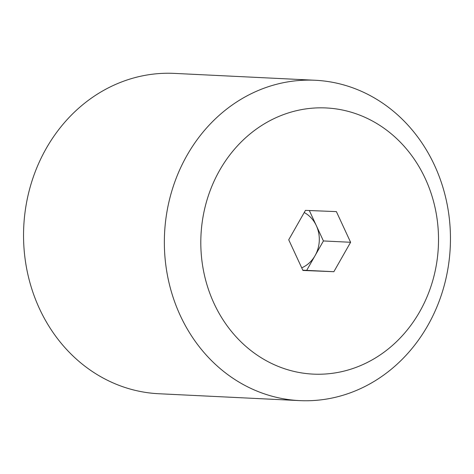 <?xml version="1.0" encoding="UTF-8"?>
<svg xmlns="http://www.w3.org/2000/svg" width="474" height="474" viewBox="0 0 474 474"><rect width="100%" height="100%" fill="white"/><g stroke="black" fill="none" stroke-linecap="round" stroke-linejoin="round"><path stroke-width="0.71" d="M315.222 80.266L174.414 73.393A160.366 143.012 92.8 0 0 23.7 227.828A160.366 143.012 92.8 0 0 158.778 393.734L299.586 400.607A160.366 143.012 92.8 0 0 450.3 246.172A160.366 143.012 92.8 0 0 315.222 80.266A160.366 143.012 92.8 0 0 164.508 234.701A160.366 143.012 92.8 0 0 299.586 400.607M200.935 236.271A133.241 118.82 92.8 0 0 314.078 374.158A133.241 118.82 92.8 0 0 438.391 245.799A133.241 118.82 92.8 0 0 325.241 107.912A133.241 118.82 92.8 0 0 200.935 236.271M304.219 212.536A30.069 26.817 -87.2 0 1 316.318 225.618A30.069 26.817 -87.2 0 1 319.28 240.786A30.069 26.817 -87.2 0 1 315.056 255.658L323.422 240.952L309.326 210.527M333.868 271.697L302.933 270.453L288.725 239.791L305.452 210.373L336.386 211.611L350.6 242.279L333.868 271.697L306.696 270.37L315.056 255.658A30.069 26.817 -87.2 0 1 301.713 267.816M350.6 242.279L323.422 240.952M302.821 270.216L306.696 270.37"/></g></svg>
